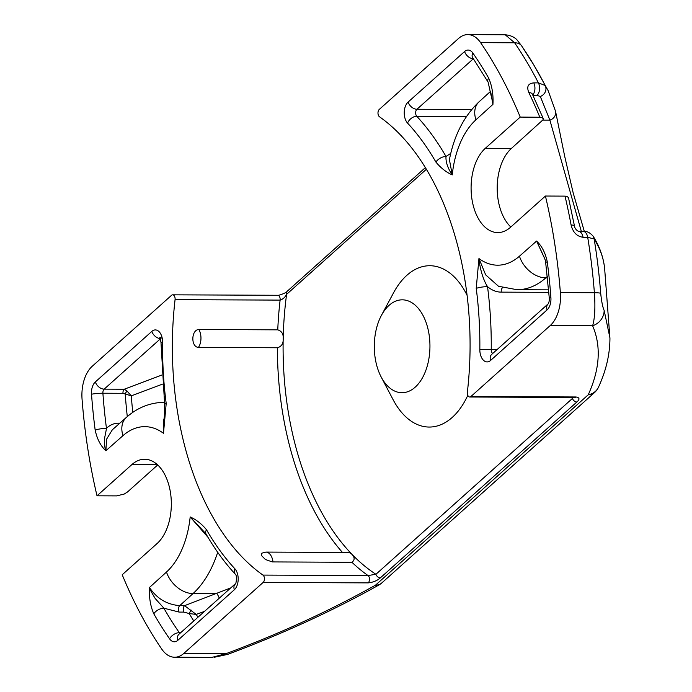 <?xml version="1.0" encoding="UTF-8"?>
<svg xmlns="http://www.w3.org/2000/svg" width="692" height="692" viewBox="0 0 692 692"><rect width="100%" height="100%" fill="white"/><g stroke="black" fill="none" stroke-linecap="round" stroke-linejoin="round"><path stroke-width="1.04" d="M381.439 315.353A46.451 27.827 90.2 0 1 389.068 305.354A46.451 27.827 90.2 0 1 425.623 321.218A46.451 27.827 90.2 0 1 418.781 383.342A46.451 27.827 90.2 0 1 381.18 377.002A46.451 27.827 90.2 0 1 381.439 315.353L393.61 292.699A80.67 48.328 90.2 0 1 406.844 275.329A80.67 48.328 90.2 0 1 467.126 295.423M467.792 395.357A80.67 48.328 90.2 0 1 393.142 399.76L381.18 377.002M163.632 420.624L163.485 433.296A77.409 46.373 -89.8 0 0 122.968 435.657A24.445 17.274 -131.4 0 1 126.376 417.406L112.338 429.793L106.646 439.065L105.859 450.752C100.677 446.003 97.114 439.126 95.176 430.104A386.248 231.37 90.2 0 1 91.526 394.224A12.222 7.318 90.2 0 1 95.358 381.923L151.842 331.382A12.222 7.318 90.2 0 1 162.603 342.315A264.828 158.641 -89.8 0 0 166.201 403.453L163.485 433.296L164.653 412.752M131.887 464.583A44.816 26.85 -89.8 0 1 144.68 459.246A44.816 26.85 -89.8 0 1 170.561 493.18A44.816 26.85 -89.8 0 1 157.084 543.54L122.207 574.758A402.545 241.136 -89.8 0 0 161.824 649.2A32.593 19.523 -89.8 0 0 174.592 657.236A32.593 19.523 -89.8 0 0 183.89 653.36L263.15 582.43A4.074 2.439 -89.8 0 0 264.448 578.642A4.074 2.439 -89.8 0 0 262.96 575.087A248.532 148.875 90.2 0 1 175.067 299.662A4.074 2.439 -89.8 0 0 172.689 294.827A4.074 2.439 -89.8 0 0 171.521 295.32L92.261 366.241A32.593 19.523 -89.8 0 0 82.063 399.275A402.545 241.136 -89.8 0 0 97.01 495.801L131.887 464.583L157.43 464.695M204.495 611.399L196.217 614.418L189.21 613.562L183.968 612.109L179.15 612.091L163.857 608.19A8.148 4.541 150.1 0 0 153.806 613.813C150.406 606.106 148.962 597.326 149.489 587.473C156.729 598.493 166.815 604.557 179.73 605.647L184.548 605.664L230.721 587.923M207.989 537.286L190.179 516.95C196.165 519.571 201.606 523.835 206.51 529.743A264.828 158.641 -89.8 0 0 234.856 568.737A12.222 7.318 90.2 0 1 234.311 589.783L177.827 640.334A12.222 7.318 90.2 0 1 169.592 638.837A386.248 231.37 90.2 0 1 153.806 613.813M97.01 495.801L116.576 495.887L124.11 494.105L127.44 492.029L157.707 464.955M162.473 384.129L131.281 395.876L127.077 391.084L124.249 389.224L161.816 375.055M95.176 430.104A8.148 1.436 -7.5 0 1 106.464 428.357C109.933 424.888 114.068 423.158 118.851 423.167L119.846 423.167M127.293 416.61A378.1 226.492 90.2 0 1 125.209 393.964L122.968 393.315A4.074 2.439 90.2 0 1 124.249 389.224L104.172 389.138A4.074 2.439 -89.8 0 0 102.9 393.229A378.1 226.492 -89.8 0 0 106.464 428.357M277.76 329.842L198.812 329.496C191.113 329.876 190.75 346.969 198.431 347.419L277.388 347.756C281.48 346.597 283.409 343.656 283.175 338.933C283.608 334.175 281.8 331.139 277.76 329.842A248.532 148.875 90.2 0 1 280.113 300.112L175.067 299.662M265.858 552.086L261.42 553.297L261.299 555.347L265.391 559.482L272.285 561.921L351.951 562.293C354.858 560.062 354.84 557.38 351.899 554.266L349.581 552.726L347.695 552.432L265.858 552.086A12.222 7.318 90.2 0 1 272.994 561.956M520.228 117.086L541.092 117.259L543.211 118.462L543.056 119.785L511.44 148.408L485.343 148.296L520.228 117.086A402.545 241.136 -89.8 0 0 480.603 42.636A32.593 19.523 -89.8 0 0 467.844 34.6A32.593 19.523 -89.8 0 0 458.536 38.484L379.277 109.414A4.074 2.439 -89.8 0 0 377.979 113.194A4.074 2.439 -89.8 0 0 379.467 116.758A248.532 148.875 90.2 0 1 467.368 392.174A4.074 2.439 -89.8 0 0 469.738 397.009A4.074 2.439 -89.8 0 0 470.906 396.525L550.166 325.595A32.593 19.523 90.2 0 0 560.364 292.569L594.385 292.716A402.545 241.136 -89.8 0 0 587.698 237.295L583.045 237.269C576.929 236.465 572.95 232.382 571.108 225.038A8.148 1.981 -10.5 0 1 574.455 225.981C574.758 228.187 576.064 229.969 578.382 231.327L583.027 231.344C586.704 230.981 590.077 232.607 593.139 236.214M287.111 291.349A4.074 2.872 48.2 0 0 286.592 294.351C285 297.378 282.846 299.299 280.113 300.112A4.074 2.439 90.2 0 0 277.855 295.285M106.516 428.435L104.388 439.238C104.57 445.769 105.063 449.61 105.859 450.752L122.968 435.657M166.201 403.453A8.148 1.436 172.6 0 0 164.653 404.535L160.976 342.255L162.603 342.315M127.077 391.084A4.074 1.929 123.4 0 0 125.209 393.964L131.281 395.876A375.799 225.116 -89.8 0 0 132.778 412.406M449.419 159.662L452.248 174.894C446.262 172.265 440.821 168 435.925 162.101A264.828 158.641 -89.8 0 0 407.571 123.107A12.222 7.318 90.2 0 1 408.124 102.053L464.6 51.511A12.222 7.318 90.2 0 1 472.835 53.007A8.148 4.956 -34.8 0 0 472.671 57.678L488.085 82.114A8.148 4.541 -29.9 0 1 488.63 78.023C492.029 85.739 493.465 94.519 492.938 104.371L490.836 92.641M485.343 148.296A44.816 26.85 -89.8 0 0 471.866 198.656A44.816 26.85 -89.8 0 0 497.747 232.59A44.816 26.85 -89.8 0 0 510.54 227.253L545.426 196.035A402.545 241.136 90.2 0 1 560.364 292.569M544.803 258.834L536.577 241.084C541.758 245.833 545.313 252.71 547.26 261.732A386.248 231.37 90.2 0 1 550.901 297.621A12.222 7.318 90.2 0 1 547.069 309.912L490.585 360.454A12.222 7.318 90.2 0 1 479.833 349.521A264.828 158.641 -89.8 0 0 476.226 288.382L478.951 258.54L485.68 274.88L498.448 286.22M511.44 148.408A44.816 26.85 -89.8 0 0 497.193 187.506A44.816 26.85 -89.8 0 0 510.826 227.002M543.142 118.297L532.373 94.173A8.148 4.117 154.2 0 0 528.844 92.59C526.448 86.664 528.082 83.429 533.766 82.876L538.419 82.893L545.166 85.462L548.176 90.704L555.546 111.308L564.689 156.297L573.192 192.973L584.316 231.396M466.494 116.49L416.757 116.273A272.977 163.52 90.2 0 1 445.977 156.47L450.769 153.39M581.444 231.777L549.88 120.123A8.148 7.517 -11.8 0 0 555.572 111.455M542.874 120.097L549.88 120.123L540.305 96.482L537.027 95.375A8.148 4.879 -89.8 0 0 538.419 82.893A402.545 241.136 -89.8 0 0 514.623 42.783L505.212 34.764L467.844 34.6M540.305 96.482A8.148 7.482 -32.1 0 0 545.166 85.462A398.108 238.472 90.2 0 0 533.515 64.477L548.168 90.695M604.419 266.351L603.727 262.502A8.148 7.543 -11.6 0 0 603.64 262.008M604.54 267.242L609.894 337.705L604.151 310.405A16.297 15.06 156.6 0 1 592.62 325.776C594.835 318.381 595.423 307.352 594.385 292.716A16.297 1.765 175.6 0 1 600.699 293.339C601.573 301.677 602.723 307.369 604.151 310.405M490.654 91.283L479.08 101.793A24.445 17.162 47.8 0 0 475.932 119.811L492.938 104.371L490.991 94.095M435.925 162.101A8.148 4.541 150.1 0 1 445.977 156.47C445.683 162.058 447.759 168.191 452.248 174.894L452.248 174.894A77.409 46.373 -89.8 0 1 475.932 119.811M174.592 657.236L211.925 657.4L226.353 653.542A16.297 1.851 69.6 0 0 227.46 654.45L214.157 657.296M183.89 653.36L226.353 653.542C280.321 633.431 330.032 610.638 375.505 585.155A16.297 7.119 60.8 0 0 378.879 585.017C332.618 610.924 282.146 634.071 227.452 654.459M262.96 575.087L368.014 575.536L375.929 574.291A4.074 2.872 48.2 0 0 380.332 577.889C377.252 580.657 373.204 582.318 368.205 582.88L263.15 582.43M470.906 396.525L575.952 396.974C579.654 397.58 579.957 399.258 576.868 402.017A4.074 2.872 -131.8 0 1 572.466 398.419L375.929 574.291A244.458 146.436 -89.8 0 1 351.899 554.266A244.458 146.436 -89.8 0 1 283.175 338.933A244.458 146.436 -89.8 0 1 286.592 294.351L426.41 169.237M183.968 612.109A4.074 2.439 90.2 0 1 184.548 605.664L196.217 614.418A375.799 225.116 -89.8 0 0 197.955 617.247M217.695 552.303A101.854 61.017 90.2 0 1 193.016 593.58A24.445 17.162 -132.2 0 1 166.495 572.033L149.489 587.473C149.524 588.607 151.436 592.3 155.224 598.554L163.866 608.13M206.51 529.743A8.148 4.541 -29.9 0 0 205.957 533.809L190.179 516.95A77.409 46.373 -89.8 0 1 166.495 572.033M219.312 598.139A8.148 1.09 68.8 0 0 216.916 593.684L193.016 593.58L179.73 605.647A4.074 2.439 90.2 0 0 179.15 612.091M193.777 620.992A378.1 226.492 90.2 0 1 189.21 613.562L190.992 609.963M545.426 196.035L565.001 196.121L566.904 196.346L568.461 197.592M548.842 292.344L501.242 292.136C496.423 292.102 491.848 290.268 487.523 286.644A272.977 163.52 90.2 0 1 491.233 349.659L496.96 349.685M603.727 262.502C602.265 254.786 599.073 246.949 594.16 239L587.698 237.295A8.148 4.879 -89.8 0 0 583.131 231.353M598.459 387.243A16.297 14.255 -155.7 0 1 588.235 394.795C599.886 369.156 601.348 346.156 592.62 325.776L550.166 325.595M600.699 293.339A398.108 238.472 90.2 0 0 594.16 239A8.148 7.508 -32.4 0 0 593.053 236.076M542.58 253.86L536.577 241.084L519.458 256.187A24.445 17.274 48.6 0 0 545.824 277.873A101.854 61.017 90.2 0 1 517.08 289.714L548.635 289.853M519.458 256.187A77.409 46.373 -89.8 0 1 478.951 258.54L478.951 258.54C479.617 266.818 482.843 279.611 487.54 286.618M547.26 261.732A8.148 1.436 172.5 0 0 545.703 262.822L549.301 298.235C549.448 300.432 549.059 302.317 548.133 303.892L491.675 354.408A8.148 5.744 -131.8 0 0 490.585 360.454M476.226 288.382A8.148 1.436 -7.4 0 1 487.523 286.644M122.968 393.315L102.9 393.229A8.148 0.83 -4.2 0 0 91.526 394.224M342.445 552.415A248.532 148.875 90.2 0 1 277.388 347.756M368.205 582.88A4.074 2.439 90.2 0 0 369.493 579.1A4.074 2.439 90.2 0 0 368.014 575.536A248.532 148.875 90.2 0 1 351.951 562.293M160.466 338.76L104.172 389.138A8.148 5.744 48.2 0 1 95.358 381.923M198.812 329.496A12.222 7.318 90.2 0 1 198.431 347.419M118.989 423.919A4.074 2.439 90.2 0 1 118.851 423.167M151.842 331.382A8.148 5.744 48.2 0 0 160.406 338.587M472.835 53.007A386.248 231.37 90.2 0 1 488.63 78.023M539.803 117.164A402.545 241.136 -89.8 0 0 528.844 92.59M521.82 46.165A398.108 238.472 90.2 0 1 533.515 64.477L521.63 45.862A16.297 9.852 -34.4 0 0 514.623 42.783L480.603 42.636M537.027 95.375L532.944 95.358M473.397 58.734L416.939 109.258L471.728 109.492M545.348 254.405A4.074 2.88 -131.4 0 1 544.422 252.692M532.754 94.968A8.148 4.879 -89.8 0 0 533.766 82.876M408.124 102.053A8.148 5.744 -131.8 0 0 416.939 109.258A4.074 2.439 -89.8 0 0 416.757 116.273A8.148 5.501 137.1 0 0 407.571 123.107M473.38 58.716A8.148 5.744 -131.8 0 1 464.6 51.511M163.857 608.19A378.1 226.492 -89.8 0 0 179.315 632.678L180.707 632.687M378.879 585.017A16.297 16.297 0 0 0 381.785 582.941A16.297 11.479 48.2 0 1 375.505 585.155L588.235 394.795A16.297 11.479 -131.8 0 0 594.514 392.58A16.297 16.297 0 0 0 598.502 387.148C606.166 370.488 609.972 354.045 609.937 337.817M576.868 402.017L380.332 577.889M169.592 638.837A8.148 4.956 145.2 0 1 179.315 632.678A4.074 2.439 -89.8 0 0 179.963 633.353M235.401 583.745L178.917 634.287A8.148 5.744 48.2 0 0 177.827 640.334M234.856 568.737A8.148 5.501 -42.9 0 0 235.418 574.317C237.607 575.96 235.643 585.847 235.375 583.763A8.148 5.744 48.2 0 0 234.311 589.783M571.108 225.038A402.545 241.136 -89.8 0 0 565.001 196.121M547.484 277.881L545.824 277.873L547.337 276.532M583.045 237.269A8.148 4.879 -89.8 0 0 578.477 231.327M575.952 396.974A4.074 2.439 90.2 0 1 574.793 397.459L469.738 397.009M501.242 292.136A4.074 2.439 90.2 0 1 502.634 287.63M479.833 349.521L491.233 349.659A4.074 2.439 -89.8 0 0 492.721 353.474M550.901 297.621A8.148 0.83 175.8 0 0 549.301 298.235M547.069 309.912A8.148 5.744 -131.8 0 1 548.142 303.883M425.407 167.594L287.137 291.332C286.376 292.993 278.149 295.752 277.734 295.285L172.689 294.827M164.506 402.294C150.181 402.519 137.474 407.553 126.376 417.406M161.824 338.103L159.817 337.445L160.976 342.255M164.653 404.543C164.739 412.916 164.436 418.003 163.745 419.793M521.63 45.862L517.036 39.946C517.019 39.963 513.793 35.552 505.212 34.782M532.382 94.19L532.087 93.74M593.139 236.206C598.26 244.267 601.763 252.883 603.658 262.06L604.116 264.5M479.08 101.793C464.064 116.083 454.212 135.2 449.506 159.143M491.026 94.397L491.052 95.219M488.128 82.184L491.156 95.859M381.785 582.941L594.514 392.58M203.024 530.539L200.991 528.878M235.418 574.317C224.606 562.665 214.788 549.171 205.965 533.826M568.504 197.765L574.464 225.999M498.586 286.289L517.08 289.714M542.165 253.194L542.545 253.8M545.694 262.796C545.867 261.187 544.526 257.683 541.689 252.295"/></g></svg>

